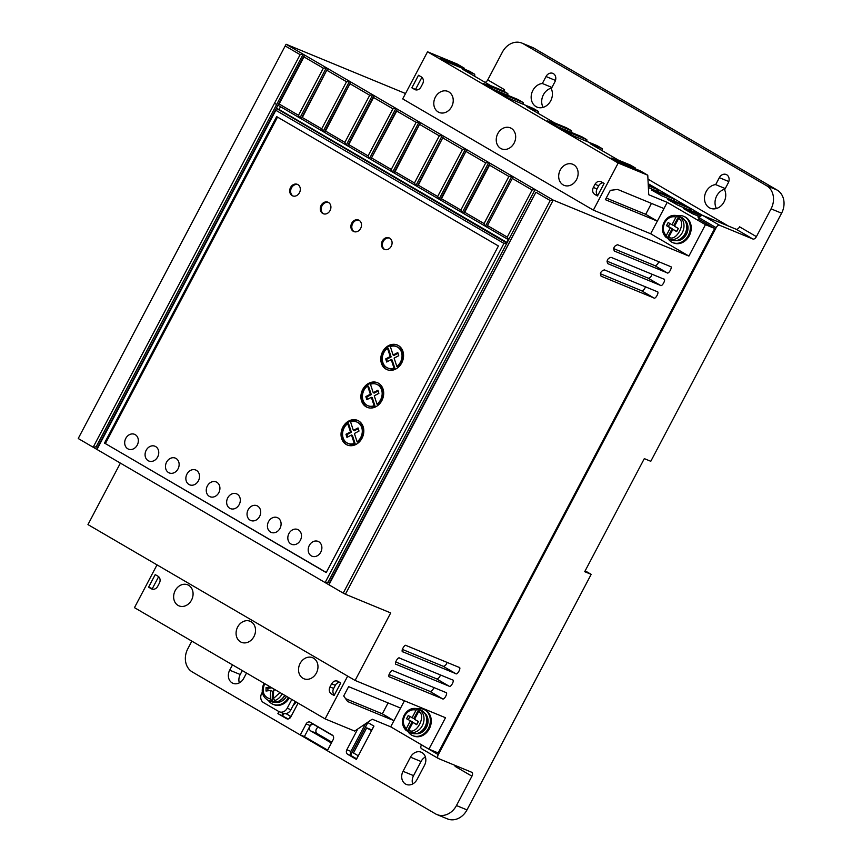 <?xml version="1.0" encoding="UTF-8"?>
<svg xmlns="http://www.w3.org/2000/svg" width="862" height="862" viewBox="0 0 862 862"><rect width="100%" height="100%" fill="white"/><g stroke="black" fill="none" stroke-linecap="round" stroke-linejoin="round"><path stroke-width="1.29" d="M677.812 215.823L676.045 217.041L671.972 224.756L673.825 225.521L678.728 216.211L677.812 215.823C672.144 214.326 667.587 216.437 664.128 222.159C661.369 228.214 662.059 233.333 666.186 237.503M407.295 731.03L406.379 730.642L406.293 728.67C402.996 725.168 402.511 720.826 404.817 715.665C407.758 710.881 411.519 709.017 416.087 710.094L417.844 708.887L418.77 709.264L413.868 718.574L408.189 715.589L406.541 718.725L412.208 721.72L407.295 731.03A12.456 10.301 -67.6 0 0 408.75 732.01M270.56 690.462L272.414 691.227L272.176 701.452L270.366 698.942L270.56 690.462L266.002 691.033L266.078 687.574L270.496 687.025M677.607 215.759A14.234 11.766 112.4 0 1 683.577 216.276A14.234 11.766 112.4 0 1 688.35 235.38A14.234 11.766 112.4 0 1 672.726 242.588A14.234 11.766 112.4 0 1 667.964 238.494M683.577 216.276L684.503 216.664A14.234 11.766 112.4 0 1 689.277 235.768A14.234 11.766 112.4 0 1 673.653 242.965L672.726 242.588M417.65 708.812A14.234 11.766 112.4 0 1 423.619 709.34A14.234 11.766 112.4 0 1 428.392 728.444A14.234 11.766 112.4 0 1 412.769 735.652A14.234 11.766 112.4 0 1 407.995 731.558M412.769 735.652L413.685 736.029A14.234 11.766 -67.6 0 0 429.308 728.821A14.234 11.766 -67.6 0 0 424.546 709.717L423.619 709.34M451.666 106.694A11.389 9.417 112.4 0 1 439.167 112.459A11.389 9.417 112.4 0 1 435.353 97.18A11.389 9.417 112.4 0 1 447.852 91.404A11.389 9.417 112.4 0 1 451.666 106.694M514.108 143.124A11.389 9.417 112.4 0 1 501.619 148.889A11.389 9.417 112.4 0 1 497.805 133.61A11.389 9.417 112.4 0 1 510.293 127.845A11.389 9.417 112.4 0 1 514.108 143.124M576.559 179.565A11.389 9.417 112.4 0 1 564.06 185.33A11.389 9.417 112.4 0 1 560.246 170.04A11.389 9.417 112.4 0 1 572.745 164.276A11.389 9.417 112.4 0 1 576.559 179.565M175.201 590.599A11.389 9.417 -67.6 0 0 179.016 605.878A11.389 9.417 -67.6 0 0 191.515 600.114A11.389 9.417 -67.6 0 0 187.7 584.835A11.389 9.417 -67.6 0 0 175.201 590.599M300.095 663.471A11.389 9.417 -67.6 0 0 303.909 678.75A11.389 9.417 -67.6 0 0 316.408 672.985A11.389 9.417 -67.6 0 0 312.594 657.706A11.389 9.417 -67.6 0 0 300.095 663.471M237.643 627.03A11.389 9.417 -67.6 0 0 241.457 642.319A11.389 9.417 -67.6 0 0 253.956 636.555A11.389 9.417 -67.6 0 0 250.142 621.265A11.389 9.417 -67.6 0 0 237.643 627.03M551.615 88.053A12.456 10.301 -67.6 0 0 543.405 94.766A12.456 10.301 -67.6 0 0 543.103 107.384M550.71 100.822A12.456 10.301 112.4 0 1 537.037 107.125A12.456 10.301 112.4 0 1 532.867 90.413A12.456 10.301 112.4 0 1 542.349 83.495L546.023 76.524A6.228 5.15 112.4 0 1 552.854 73.378A6.228 5.15 112.4 0 1 554.945 81.739L551.271 88.7A12.456 10.301 112.4 0 1 550.71 100.822M551.928 87.45L542.349 83.495M724.942 189.166A12.456 10.301 -67.6 0 0 716.731 195.879A12.456 10.301 -67.6 0 0 716.43 208.507M724.037 201.945A12.456 10.301 112.4 0 1 710.363 208.248A12.456 10.301 112.4 0 1 706.193 191.536A12.456 10.301 112.4 0 1 715.675 184.619L719.35 177.647A6.228 5.15 112.4 0 1 726.181 174.501A6.228 5.15 112.4 0 1 728.271 182.852L724.597 189.823A12.456 10.301 112.4 0 1 724.037 201.945M725.254 188.573L715.675 184.619M676.088 240.692A11.562 9.557 -67.6 0 0 686.432 234.27A11.562 9.557 -67.6 0 0 684.622 219.993M416.12 733.756A11.562 9.557 -67.6 0 0 426.474 727.323A11.562 9.557 -67.6 0 0 424.664 713.046M157.649 456.979A8.006 6.616 112.4 0 1 148.857 461.03A8.006 6.616 112.4 0 1 146.174 450.287A8.006 6.616 112.4 0 1 154.966 446.225A8.006 6.616 112.4 0 1 157.649 456.979M178.035 468.874A8.006 6.616 112.4 0 1 169.254 472.926A8.006 6.616 112.4 0 1 166.571 462.183A8.006 6.616 112.4 0 1 175.352 458.121A8.006 6.616 112.4 0 1 178.035 468.874M137.252 445.072A8.006 6.616 112.4 0 1 128.47 449.134A8.006 6.616 112.4 0 1 125.787 438.381A8.006 6.616 112.4 0 1 134.569 434.329A8.006 6.616 112.4 0 1 137.252 445.072M198.432 480.77A8.006 6.616 112.4 0 1 189.64 484.821A8.006 6.616 112.4 0 1 186.957 474.078A8.006 6.616 112.4 0 1 195.749 470.027A8.006 6.616 112.4 0 1 198.432 480.77M218.819 492.665A8.006 6.616 112.4 0 1 210.037 496.717A8.006 6.616 112.4 0 1 207.354 485.974A8.006 6.616 112.4 0 1 216.136 481.923A8.006 6.616 112.4 0 1 218.819 492.665M239.216 504.561A8.006 6.616 112.4 0 1 230.423 508.612A8.006 6.616 112.4 0 1 227.74 497.87A8.006 6.616 112.4 0 1 236.533 493.818A8.006 6.616 112.4 0 1 239.216 504.561M259.602 516.457A8.006 6.616 112.4 0 1 250.82 520.508A8.006 6.616 112.4 0 1 248.137 509.765A8.006 6.616 112.4 0 1 256.919 505.714A8.006 6.616 112.4 0 1 259.602 516.457M279.999 528.352A8.006 6.616 112.4 0 1 271.207 532.404A8.006 6.616 112.4 0 1 268.524 521.661A8.006 6.616 112.4 0 1 277.316 517.609A8.006 6.616 112.4 0 1 279.999 528.352M300.385 540.248A8.006 6.616 112.4 0 1 291.604 544.31A8.006 6.616 112.4 0 1 288.921 533.556A8.006 6.616 112.4 0 1 297.702 529.505A8.006 6.616 112.4 0 1 300.385 540.248M320.783 552.143A8.006 6.616 112.4 0 1 311.99 556.206A8.006 6.616 112.4 0 1 309.307 545.452A8.006 6.616 112.4 0 1 318.1 541.401A8.006 6.616 112.4 0 1 320.783 552.143M391.229 246.252A6.228 5.15 112.4 0 1 384.398 249.398A6.228 5.15 112.4 0 1 382.308 241.048A6.228 5.15 112.4 0 1 389.15 237.89A6.228 5.15 112.4 0 1 391.229 246.252M389.602 238.106A6.228 5.15 -67.6 0 0 383.234 241.425A6.228 5.15 -67.6 0 0 384.872 249.571M360.65 228.408A6.228 5.15 112.4 0 1 353.808 231.555A6.228 5.15 112.4 0 1 351.728 223.204A6.228 5.15 112.4 0 1 358.56 220.047A6.228 5.15 112.4 0 1 360.65 228.408M359.012 220.263A6.228 5.15 -67.6 0 0 352.644 223.581A6.228 5.15 -67.6 0 0 354.282 231.716M330.06 210.565A6.228 5.15 112.4 0 1 323.228 213.711A6.228 5.15 112.4 0 1 321.138 205.35A6.228 5.15 112.4 0 1 327.969 202.204A6.228 5.15 112.4 0 1 330.06 210.565M328.422 202.419A6.228 5.15 -67.6 0 0 322.065 205.738A6.228 5.15 -67.6 0 0 323.692 213.873M299.47 192.711A6.228 5.15 112.4 0 1 292.638 195.868A6.228 5.15 112.4 0 1 290.548 187.507A6.228 5.15 112.4 0 1 297.39 184.36A6.228 5.15 112.4 0 1 299.47 192.711M297.832 184.576A6.228 5.15 -67.6 0 0 291.475 187.894A6.228 5.15 -67.6 0 0 293.112 196.03M401.724 362.902A13.339 11.034 112.4 0 1 387.081 369.658A13.339 11.034 112.4 0 1 382.609 351.75A13.339 11.034 112.4 0 1 397.253 344.994A13.339 11.034 112.4 0 1 401.724 362.902M397.705 345.199A13.339 11.034 -67.6 0 0 383.525 352.127A13.339 11.034 -67.6 0 0 387.544 369.841M381.855 400.593A13.339 11.034 112.4 0 1 367.201 407.349A13.339 11.034 112.4 0 1 362.74 389.441A13.339 11.034 112.4 0 1 377.384 382.685A13.339 11.034 112.4 0 1 381.855 400.593M377.836 382.879A13.339 11.034 -67.6 0 0 363.656 389.818A13.339 11.034 -67.6 0 0 367.675 407.521M361.986 438.273A13.339 11.034 112.4 0 1 347.332 445.029A13.339 11.034 112.4 0 1 342.86 427.121A13.339 11.034 112.4 0 1 357.514 420.365A13.339 11.034 112.4 0 1 361.986 438.273M357.967 420.57A13.339 11.034 -67.6 0 0 343.787 427.498A13.339 11.034 -67.6 0 0 347.806 445.212M669.235 239.216A12.456 10.301 -67.6 0 0 669.526 239.345A12.456 10.301 -67.6 0 0 669.806 239.453L668.89 239.076L668.804 237.104L672.866 229.378L676.692 231.609L678.351 228.473L674.526 226.243L678.599 218.528L680.355 217.31L681.282 217.698A12.456 10.301 -67.6 0 0 679.019 216.319A12.456 10.301 -67.6 0 0 678.728 216.211M416.863 724.436L412.909 722.442L416.734 724.673L418.382 721.537L414.568 719.307L418.63 711.581L420.397 710.374L421.324 710.751A12.456 10.301 -67.6 0 0 419.061 709.383A12.456 10.301 -67.6 0 0 418.77 709.264M396.574 346.643L397.501 347.02A11.562 9.557 112.4 0 1 401.369 362.536A11.562 9.557 112.4 0 1 397.781 366.846L396.854 366.458L394.117 358.118L398.74 355.694L397.791 352.569L393.104 355.025L390.335 346.599A11.562 9.557 112.4 0 1 396.574 346.643A11.562 9.557 112.4 0 1 400.453 362.159A11.562 9.557 112.4 0 1 396.854 366.458M376.705 384.323L377.631 384.711A11.562 9.557 112.4 0 1 381.5 400.227A11.562 9.557 112.4 0 1 377.912 404.526L376.985 404.149L374.248 395.798L378.871 393.374L377.922 390.249L373.235 392.706L370.466 384.29A11.562 9.557 112.4 0 1 376.705 384.323A11.562 9.557 112.4 0 1 380.573 399.849A11.562 9.557 112.4 0 1 376.985 404.149M356.836 422.014L357.762 422.391A11.562 9.557 112.4 0 1 361.631 437.918A11.562 9.557 112.4 0 1 358.042 442.217L357.116 441.829L354.379 433.489L359.001 431.065L358.053 427.94L353.366 430.397L350.597 421.981A11.562 9.557 112.4 0 1 356.836 422.014A11.562 9.557 112.4 0 1 360.704 437.53A11.562 9.557 112.4 0 1 357.116 441.829M272.176 701.452A12.456 10.301 -67.6 0 0 275.215 701.086L273.405 698.576L273.599 690.085L275.377 689.869M271.907 687.844L267.931 688.339L267.877 690.796M267.931 688.339L266.078 687.574M409.913 716.591L408.383 719.49M409.278 732.28A12.456 10.301 -67.6 0 0 409.558 732.398A12.456 10.301 -67.6 0 0 409.849 732.517L408.922 732.129L408.836 730.168L412.909 722.442M676.821 231.372L672.866 229.378M671.972 224.756L668.158 222.525L666.498 225.661L670.324 227.891L666.251 235.617L666.337 237.589L667.263 237.966L672.166 228.656L668.341 226.426L669.871 223.527M667.263 237.966A12.456 10.301 -67.6 0 0 668.707 238.957M406.541 718.725L412.208 721.72M406.379 730.642L406.228 730.556C402.101 726.386 401.412 721.278 404.17 715.223C407.629 709.501 412.176 707.39 417.833 708.876M410.355 720.955L406.293 728.67M416.087 710.094L412.014 717.82M668.341 226.426L666.498 225.661M672.166 228.656L670.324 227.891M351.491 434.998L352.407 435.385L355.176 443.801L354.25 443.424L351.491 434.998L346.944 437.39L345.996 434.254L350.468 431.905L347.731 423.565L348.657 423.942L351.394 432.293L346.923 434.642L347.634 437.023M354.25 443.424A11.562 9.557 112.4 0 1 348.011 443.391A11.562 9.557 112.4 0 1 342.548 434.383A11.562 9.557 112.4 0 1 347.731 423.565M371.36 397.317L372.276 397.694L375.045 406.11L374.119 405.733L371.36 397.317L366.813 399.699L365.865 396.574L370.348 394.225L367.6 385.874L368.527 386.262L371.263 394.602L366.792 396.951L367.503 399.332M374.119 405.733A11.562 9.557 112.4 0 1 367.88 405.7A11.562 9.557 112.4 0 1 362.417 396.692A11.562 9.557 112.4 0 1 367.6 385.874M391.229 359.626L392.145 360.014L394.915 368.43L393.988 368.052L391.229 359.626L386.682 362.008L385.734 358.883L390.217 356.534L387.48 348.194L388.396 348.571L391.132 356.922L386.661 359.271L387.383 361.652M393.988 368.052A11.562 9.557 112.4 0 1 387.749 368.009A11.562 9.557 112.4 0 1 382.286 359.012A11.562 9.557 112.4 0 1 387.48 348.194M355.176 443.801A11.562 9.557 112.4 0 1 348.938 443.768L348.011 443.391M350.468 431.905L351.394 432.293M345.996 434.254L346.923 434.642M358.28 428.683L354.282 430.774L353.366 430.397M378.149 390.992L374.151 393.094L373.235 392.706M375.045 406.11A11.562 9.557 112.4 0 1 368.807 406.077L367.88 405.7M370.348 394.225L371.263 394.602M365.865 396.574L366.792 396.951M398.018 353.312L394.02 355.403L393.104 355.025M394.915 368.43A11.562 9.557 112.4 0 1 388.676 368.397L387.749 368.009M390.217 356.534L391.132 356.922M385.734 358.883L386.661 359.271M286.486 696.356A11.562 9.557 112.4 0 1 275.258 702.218M331.396 743.001L310.805 730.987A3.556 2.942 112.4 0 1 309.824 726.547A3.556 2.942 112.4 0 1 313.822 724.565A3.556 2.942 112.4 0 1 314.113 724.705L333.012 735.739M318.401 727.205A3.556 2.942 -67.6 0 0 315.955 730.286A3.556 2.942 -67.6 0 0 317.27 733.659L331.838 742.16M293.155 705.461A14.234 11.766 -67.6 0 0 296.108 701.97M288.404 697.477A14.234 11.766 112.4 0 1 272.995 704.286A14.234 11.766 112.4 0 1 268.405 700.461M371.554 730.674L366.716 727.851L353.474 752.979L358.301 755.802M365.628 723.671A3.556 2.942 -67.6 0 0 365.154 724.392L350.909 751.405A3.556 2.942 -67.6 0 0 350.78 754.918L367.848 722.55M367.546 722.378L373.957 726.116L356.405 759.411L347.742 754.347A3.556 2.942 112.4 0 1 346.847 749.724L357.762 729.004M350.78 754.918A3.556 2.942 -67.6 0 0 351.804 756.028L347.742 754.347M356.685 758.872L351.804 756.028M373.871 726.063L371.813 729.963M358.215 755.748L356.599 758.829M298.09 703.123L290.763 717.012A3.556 2.942 112.4 0 1 286.863 718.811A3.556 2.942 112.4 0 1 286.561 718.66L277.898 713.607L288.264 718.962M281.96 715.277L283.005 713.305M283.91 713.596L282.768 715.751M286.001 713.617L291.011 716.537M306.129 723.918A3.556 2.942 112.4 0 1 310.029 722.108A3.556 2.942 112.4 0 1 310.331 722.259L332.247 735.049A3.556 2.942 112.4 0 1 333.141 739.671L327.344 750.673L300.332 734.909L306.129 723.918L310.191 725.588A3.556 2.942 -67.6 0 1 312.701 723.638M300.332 734.909L304.394 736.579L310.191 725.588M304.394 736.579L327.625 750.134M280.527 106.716L279.062 109.496L506.91 242.427M506.716 242.782L508.375 239.647L277.941 105.207L276.293 108.353L506.662 242.976L508.375 239.647M486.707 227.008L485.425 226.253L484.056 223.57L508.892 176.462L511.92 176.01L485.435 226.253L486.707 226.997L513.192 176.753L486.707 226.997M484.056 223.57L464.683 212.267L463.508 213.474L462.226 212.72L460.868 210.037L485.705 162.929L488.732 162.476L462.237 212.72L463.508 213.464L490.004 163.23L535.119 189.543L328.142 582.109L325.114 582.561L328.939 584.792L535.916 192.226L329.413 582.852L328.142 582.109M460.868 210.037L441.495 198.734L440.32 199.941L439.038 199.187L437.67 196.504L462.506 149.395L465.534 148.954L439.049 199.187L440.32 199.93L466.805 149.697L488.732 162.476L490.004 163.23L489.519 165.159L464.683 212.267M437.67 196.504L418.296 185.201L417.122 186.407L415.84 185.653L414.471 182.97L439.308 135.862L442.335 135.42L415.85 185.653L417.122 186.397L443.607 136.164L466.805 149.697L441.495 198.734M414.471 182.97L395.098 171.667L393.923 172.874L392.641 172.12L391.273 169.437L416.12 122.329L419.137 121.887L392.652 172.12L393.923 172.863L420.419 122.63L443.607 136.164L418.296 185.201M370.735 159.33L369.453 158.586L368.085 155.903L392.921 108.795L395.949 108.353L369.453 158.586L370.735 159.33L397.22 109.097L420.419 122.63L395.098 171.667M346.265 145.053L344.886 142.37L369.723 95.262L372.75 94.82L346.265 145.053L347.537 145.797L374.022 95.563L395.949 108.353L397.22 109.097L396.746 111.026L370.735 159.341M323.067 131.52L321.688 128.837L346.524 81.728L349.552 81.287L323.067 131.52L324.338 132.274L350.834 82.03L372.75 94.82L374.022 95.563L373.548 97.492L348.711 144.6L347.537 145.807L346.255 145.064M321.688 128.837L302.314 117.534L301.14 118.74L299.868 117.997L298.5 115.303L323.336 68.195L326.364 67.753L299.868 117.997L301.15 118.74L327.635 68.497L350.834 82.03L325.513 131.067L324.338 132.274L323.056 131.53M298.5 115.303L279.126 104L303.963 56.892L304.437 54.963L303.165 54.22L96.188 446.785L97.46 447.529L304.437 54.963L327.635 68.497L302.314 117.534M290.419 716.193L289.104 718.682M366.716 727.851L371.91 729.995M272.995 704.286L273.922 704.663A14.234 11.766 -67.6 0 0 289.266 697.972M279.396 711.807L283.092 713.337A7.111 5.883 -67.6 0 0 290.903 709.738L287.208 708.208A7.111 5.883 112.4 0 1 279.396 711.807A7.111 5.883 112.4 0 1 278.803 711.516L263.503 702.595A7.111 5.883 112.4 0 1 261.714 693.339L262.307 692.229M246.521 673.039L243.72 678.351A9.784 8.092 112.4 0 1 232.977 683.307A9.784 8.092 112.4 0 1 229.691 670.173L232.492 664.861M242.308 670.582L240.229 674.515A9.784 8.092 -67.6 0 0 239.324 682.855M403.028 771.296L410.474 757.159A9.784 8.092 112.4 0 1 421.216 752.203A9.784 8.092 112.4 0 1 424.492 765.337L417.046 779.474A9.784 8.092 112.4 0 1 406.304 784.42A9.784 8.092 112.4 0 1 403.028 771.296L413.555 775.638A9.784 8.092 -67.6 0 0 412.65 783.978M425.397 756.998A9.784 8.092 -67.6 0 0 421.012 761.502L413.555 775.638M191.838 641.134L187.797 648.806A17.79 14.708 -67.6 0 0 192.269 671.94L435.429 813.814A17.79 14.708 -67.6 0 0 436.926 814.558A17.79 14.708 -67.6 0 0 456.461 805.55L471.934 776.177L455.114 766.372A3.556 1.983 120.3 0 0 455.47 765.564M277.898 713.607L278.954 711.603M388.083 702.929L382.329 713.833L345.619 698.683M158.63 576.678L152.294 588.681L153.339 589.296M152.294 588.681L148.598 587.162L151.4 588.8A5.334 4.418 -67.6 0 0 151.852 589.015A5.334 4.418 -67.6 0 0 157.703 586.322L159.362 583.175A5.334 4.418 -67.6 0 0 158.026 576.236L155.225 574.598L148.598 587.162M337.936 681.325C335.469 680.269 333.368 681.099 331.622 683.792L329.963 686.928C328.713 689.912 329.155 692.229 331.299 693.878L334.1 695.515L340.738 682.963L337.484 681.099M339.671 682.338A5.334 4.418 -67.6 0 0 335.307 685.312L333.648 688.447A5.334 4.418 -67.6 0 0 334.391 694.966M277.51 117.092L105.379 443.585L326.267 572.465M279.062 109.496L276.293 108.353L275.808 110.282L503.947 243.386L506.662 242.976M508.483 239.528L507.255 237.104L532.091 189.996L535.119 189.543L553.21 200.103L688.9 256.079L705.45 224.67L714.695 228.484L698.64 219.11L699.297 217.86L716.128 227.676A3.556 1.983 -59.7 0 1 719.63 225.294L752.903 239.022L736.073 229.206A3.556 1.983 120.3 0 0 739.585 226.825L756.405 236.641A3.556 1.983 -59.7 0 1 752.903 239.022M507.255 237.104L487.881 225.801M391.273 169.437L371.91 158.134M368.085 155.903L348.711 144.6M344.886 142.37L325.513 131.067M279.126 104L277.941 105.207M411.874 87.816L414.676 89.454A5.334 4.418 112.4 0 0 415.118 89.68A5.334 4.418 112.4 0 0 420.979 86.976L422.639 83.84A5.334 4.418 112.4 0 0 421.292 76.89L418.49 75.253L411.874 87.816L416.615 89.96M415.57 89.346L421.895 77.332M597.689 195.599L594.683 194.359L597.485 195.986L604.1 183.423L601.299 181.785C598.831 180.74 596.73 181.57 594.995 184.274L593.336 187.42L597.021 188.94L598.67 185.793L594.995 184.274M597.021 188.94A5.334 4.418 -67.6 0 0 597.775 195.448M603.044 182.809A5.334 4.418 -67.6 0 0 598.67 185.793M606.234 198.044L645.703 214.326L651.457 203.389M716.128 227.676L438.284 754.649A3.556 1.983 -59.7 0 0 438.338 758.485A3.556 1.983 -59.7 0 0 438.467 758.549L471.74 772.277A3.556 1.983 -59.7 0 1 471.88 772.352A3.556 1.983 -59.7 0 1 471.934 776.177M756.405 236.641L771.059 208.852A17.79 14.708 -67.6 0 0 766.598 185.707L523.428 43.843A17.79 14.708 -67.6 0 0 521.93 43.1L532.468 47.442A17.79 14.708 112.4 0 1 533.966 48.186L777.125 190.06A17.79 14.708 112.4 0 1 781.597 213.194L650.788 461.299L644.313 458.627L584.705 571.689L591.181 574.351L466.988 809.892L456.461 805.55M521.93 43.1A17.79 14.708 -67.6 0 0 502.406 52.108L487.752 79.897A3.556 1.983 -59.7 0 1 485.047 82.343M487.752 79.897L504.572 89.713A3.556 1.983 -59.7 0 1 503.58 91.103M585.158 570.838L591.181 574.351M436.926 814.558L447.464 818.9A17.79 14.708 -67.6 0 0 466.988 809.892M295.257 701.474L290.903 709.738M287.208 708.208L291.819 699.47M393.977 720.654L400.582 708.079L348.625 686.648L343.701 695.979L347.645 701.539L393.977 720.654L382.329 713.833M714.695 228.484L438.176 752.946L428.931 749.132L390.702 726.828L372.212 719.199L354.691 731.095L325.114 718.897L134.461 607.656L157.013 564.879M405.528 93.527L286.087 44.253L78.28 438.392L286.087 44.253L303.165 54.22L300.138 54.662L93.161 447.227L96.986 449.458L275.808 110.282M96.188 446.785L93.161 447.227L78.636 438.758M105.379 443.585L326.202 572.583L498.408 245.972L276.659 116.596L104.453 443.208M503.947 243.386L325.114 582.561L96.986 449.458L97.46 447.529M329.413 582.852L328.939 584.792L343.216 593.11L550.193 200.555L535.916 192.226M532.091 189.996L512.718 178.693M508.892 176.462L489.519 165.159M485.705 162.929L466.331 151.626M462.506 149.395L443.133 138.092M439.308 135.862L419.934 124.559M416.12 122.329L396.746 111.026M392.921 108.795L373.548 97.492M369.723 95.262L350.349 83.959M346.524 81.728L327.161 70.425M323.336 68.195L303.963 56.892M594.683 194.359C592.528 192.711 592.086 190.394 593.336 187.42M645.703 214.326L657.34 221.114L605.372 199.672L610.296 190.34L617.645 189.446L663.977 208.561L657.361 221.125M523.126 102.503L498.915 92.514L509.108 98.462L533.319 108.45L538.427 111.424L526.402 106.468L554.449 122.824L566.463 127.781L571.56 130.755L547.338 120.766L557.542 126.714L581.753 136.702L586.85 139.676L562.638 129.688L572.831 135.636L597.043 145.624L602.15 148.609L590.125 143.652L618.173 160.009L630.187 164.965L635.283 167.939L611.061 157.951L616.168 160.925L640.38 170.913L647.771 175.223L618.194 163.026L427.53 51.785L457.108 63.993L464.499 68.303L440.288 58.314L445.385 61.288L469.596 71.277L474.703 74.251L462.678 69.294L490.726 85.65L502.74 90.607L507.837 93.581L483.614 83.592L493.818 89.54L518.03 99.529L523.126 102.503L523.212 104.28M699.276 217.903L697.94 217.019L699.448 217.59M736.073 229.206L702.799 215.478A3.556 1.983 120.3 0 0 699.297 217.86M699.998 216.815L692.531 213.733L683.329 208.496L701.129 215.78M667.641 199.434L677.92 205.21L702.347 215.392M702.584 215.414L690.343 208.27L690.925 208.744L690.16 208.518L689.406 209.951M651.575 190.06L661.865 195.836L688.21 207.031L674.289 198.906L674.86 199.37L674.095 199.144L673.341 200.577M648.375 187.539L672.155 197.657L658.234 189.532L658.805 190.006L658.04 189.78L657.286 191.213M648.246 184.737L656.101 188.293L648.192 183.681M504.572 89.713L503.774 91.21M660.378 285.333C661.994 287.358 666.477 278.846 663.697 279.051L611.007 257.318C607.527 258.428 606.417 260.529 607.699 263.6L660.378 285.333L647.965 278.07L606.967 261.154M647.965 278.07A3.556 1.983 120.3 0 0 652.017 274.235M438.284 754.649L421.453 744.833A3.556 1.983 120.3 0 0 421.507 748.669A3.556 1.983 120.3 0 0 421.647 748.733L438.208 758.398M400.582 708.079L404.429 700.795M347.677 676.11L325.114 718.897M390.702 726.828L393.956 720.643M300.138 54.662L285.613 46.192M550.193 200.555L553.21 200.103L345.414 594.241L343.216 593.11M618.194 163.026L593.358 210.134L402.694 98.893L427.53 51.785M428.931 749.132L445.492 717.734L355.101 680.441L87.967 524.592L120.389 463.109M464.499 68.303L464.543 69.186M474.703 74.251L474.8 76.362M507.923 95.359L507.837 93.581M538.427 111.424L538.524 113.536M571.646 132.532L571.56 130.755M586.85 139.676L586.936 141.465M602.15 148.609L602.247 150.721M635.326 168.823L635.283 167.939M663.956 208.55L667.22 202.365L648.73 194.737L647.771 175.223M593.358 210.134L650.659 233.764L688.9 256.079M657.34 221.114L650.659 233.764M667.727 199.262L690.16 208.518M651.672 189.888L674.095 199.144M648.289 185.75L658.04 189.78M455.675 673.599C457.28 675.614 461.773 667.102 458.983 667.317L406.304 645.584C404.698 643.558 400.205 652.081 402.996 651.866L455.675 673.599L442.993 666.186A3.556 1.983 120.3 0 0 447.033 662.382M442.993 666.186L402.274 649.377M449.048 686.163C450.654 688.178 455.147 679.665 452.367 679.881L399.677 658.148C398.072 656.122 393.589 664.634 396.369 664.43L449.048 686.163L436.366 678.739A3.556 1.983 120.3 0 0 440.407 674.946M436.366 678.739L395.647 661.941M442.432 698.726C444.038 700.741 448.52 692.229 445.74 692.445L393.061 670.711C391.456 668.686 386.963 677.198 389.743 676.993L442.432 698.726L429.729 691.302A3.556 1.983 120.3 0 0 433.769 687.499M429.729 691.302L389.021 674.504M653.762 297.896C655.368 299.922 659.85 291.399 657.07 291.615L604.391 269.881C600.9 270.991 599.801 273.082 601.073 276.163L653.762 297.896L641.339 290.634L600.351 273.717M641.339 290.634A3.556 1.983 120.3 0 0 645.39 286.798M667.005 272.769C668.61 274.795 673.103 266.283 670.324 266.487L617.634 244.754C614.153 245.864 613.044 247.965 614.326 251.036L667.005 272.769L654.603 265.518L613.593 248.601M654.603 265.518A3.556 1.983 120.3 0 0 658.654 261.682M355.101 680.441L390.702 612.925L345.414 594.241M667.22 202.365L705.45 224.67M684.978 233.774A12.456 10.301 112.4 0 1 671.315 240.078C677.036 241.791 681.691 239.722 685.279 233.861C688.426 226.264 686.928 220.661 680.808 217.062A12.456 10.301 112.4 0 1 684.978 233.774M425.02 726.838A12.456 10.301 112.4 0 1 411.346 733.142C417.079 734.855 421.733 732.786 425.322 726.925C428.457 719.328 426.97 713.725 420.85 710.116A12.456 10.301 112.4 0 1 425.02 726.838M666.251 235.617C662.964 232.104 662.469 227.773 664.774 222.611C667.716 217.817 671.476 215.963 676.045 217.041M284.665 695.289A12.456 10.301 112.4 0 1 271.024 701.549C276.756 703.263 281.411 701.183 284.999 695.322M270.366 698.942C263.675 696.981 261.714 692.024 264.494 684.072L264.72 683.652M271.261 701.065A12.456 10.301 112.4 0 1 268.319 700.429L271.024 701.549M279.999 692.574L273.405 698.576M282.143 693.824A12.456 10.301 112.4 0 1 281.982 694.125A12.456 10.301 112.4 0 1 274.299 700.698M680.355 217.31A12.456 10.301 112.4 0 1 682.273 232.654A12.456 10.301 112.4 0 1 668.89 239.076M420.397 710.374A12.456 10.301 112.4 0 1 422.305 725.718A12.456 10.301 112.4 0 1 408.922 732.129M418.63 711.581C426.97 715.083 416.077 735.749 408.836 730.168M678.599 218.528C686.939 222.019 676.034 242.696 668.804 237.104M317.27 733.659L310.805 730.987M350.909 751.405L346.847 749.724M287.175 718.919L286.561 718.66M240.229 674.515L229.691 670.173M421.012 761.502L410.474 757.159M151.4 588.8L152.326 589.177M334.316 695.117L331.299 693.878M335.307 685.312L331.622 683.792M329.963 686.928L333.648 688.447M414.676 89.454L415.603 89.842M728.81 181.559L719.35 177.647M555.473 80.435L546.023 76.524M777.125 190.06L766.598 185.707M523.428 43.843L533.966 48.186M771.059 208.852L781.597 213.194M274.482 103.332L276.68 104.464M719.63 225.294L702.799 215.478M647.965 179.124L728.315 226.006M690.343 208.27L688.21 207.031M674.289 198.906L672.155 197.657M658.234 189.532L656.101 188.293M264.041 683.264L263.847 683.631C260.69 691.195 262.188 696.798 268.319 700.429M679.019 216.319L680.808 217.062M419.061 709.383L420.85 710.116M409.558 732.398L411.346 733.142M669.526 239.345L671.315 240.078M690.925 208.744L690.128 210.242M674.86 199.37L674.073 200.878M658.805 190.006L658.008 191.504M438.338 758.485L421.507 748.669"/></g></svg>
